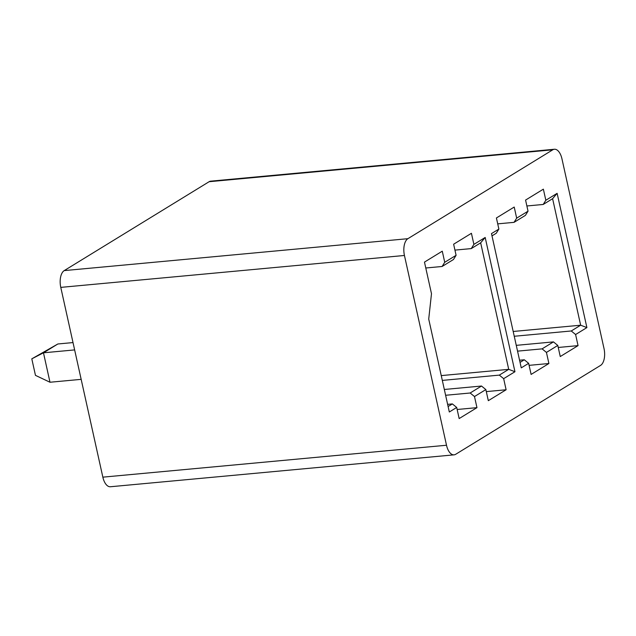 <?xml version="1.0" encoding="UTF-8"?>
<svg xmlns="http://www.w3.org/2000/svg" width="636" height="636" viewBox="0 0 636 636"><rect width="100%" height="100%" fill="white"/><g stroke="black" fill="none" stroke-linecap="round" stroke-linejoin="round"><path stroke-width="0.95" d="M554.393 149.253L210.731 181.157A13.523 6.845 84.7 0 0 209.117 181.713L64.22 270.602A13.523 6.845 84.7 0 0 60.778 287.385L102.849 477.159A13.523 6.845 84.7 0 0 110.41 486.747L454.072 454.843A13.523 6.845 84.7 0 0 455.686 454.287L600.575 365.398A13.523 6.845 84.7 0 0 604.025 348.615L561.954 158.841A13.523 6.845 84.7 0 0 554.393 149.253A13.523 6.845 84.7 0 0 552.779 149.802L407.891 238.691A13.523 6.845 84.7 0 0 404.44 255.473L446.512 445.248A13.523 6.845 84.7 0 0 454.072 454.843M442.107 266.484L444.731 262.286L456.092 255.314L453.468 259.512L442.107 266.484L425.786 267.995M503.656 378.659L499.316 375.113L508.713 369.341L480.665 242.825L471.26 248.596L473.892 244.399L485.188 237.466L514.953 371.734L503.656 378.659L506.113 389.765L488.321 400.68L485.856 389.582L474.496 396.546L470.155 393L481.516 386.028L485.856 389.582M454.939 250.107L471.26 248.596M445.613 395.274L470.155 393M444.325 389.478L481.516 386.028M499.316 375.113L442.314 380.408M441.249 375.606L508.713 369.341L514.953 371.734M448.11 406.523L452.363 403.916L456.704 407.461L459.16 418.567L476.96 407.652L474.496 396.546M456.704 407.461L449.318 411.993L428.72 319.081L431.486 293.713L424.474 262.104L442.274 251.18L444.731 262.286M456.092 255.314L453.635 244.216L471.427 233.293L473.892 244.399M520.049 362.393L524.303 359.777L528.643 363.331L531.108 374.429L548.9 363.514L546.443 352.416L542.095 348.862L553.455 341.89L516.273 345.348M528.643 363.331L521.258 367.862L491.493 233.595L498.878 229.071L496.255 233.261L492.002 235.876M516.678 218.148L528.031 211.184L525.408 215.373L514.047 222.346L516.678 218.148L514.214 207.05L496.414 217.965L498.878 229.071M514.254 336.269L571.255 330.974L580.652 325.211L552.605 198.694L543.208 204.458L545.831 200.261L543.367 189.162L525.575 200.078L528.031 211.184M545.831 200.261L557.128 193.336L586.893 327.596L575.596 334.528L571.255 330.974M553.455 341.89L557.796 345.443L560.26 356.55L578.052 345.626L575.596 334.528M557.796 345.443L546.443 352.416M514.047 222.346L497.726 223.864M517.553 351.144L542.095 348.862M524.303 359.777L519.564 360.222M452.363 403.916L447.625 404.353M543.208 204.458L526.878 205.977M513.196 331.475L580.652 325.211L586.893 327.596M529.096 365.35L548.9 363.514M558.249 347.471L578.052 345.626M457.149 409.489L476.96 407.652M486.309 391.601L506.113 389.765M485.188 237.466L480.665 242.825M552.605 198.694L557.128 193.336M57.86 343.981L43.471 352.805L49.99 382.244L35.465 375.359L31.8 358.839L57.86 343.981L73.013 342.573M31.8 358.839L43.471 352.805L74.635 349.911M49.99 382.244L81.162 379.35M209.117 181.713L552.779 149.802M64.22 270.602L407.891 238.691M60.778 287.385L404.44 255.473M102.849 477.159L446.512 445.248"/></g></svg>
